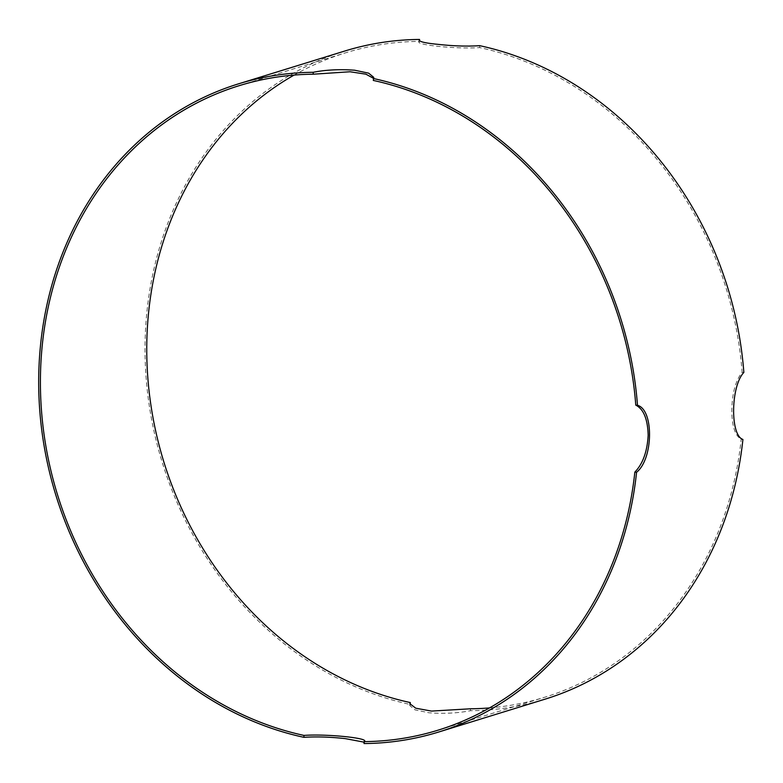 <?xml version="1.0" encoding="UTF-8"?>
<svg xmlns="http://www.w3.org/2000/svg" width="783" height="783" viewBox="0 0 783 783"><rect width="100%" height="100%" fill="white"/><g stroke="black" fill="none" stroke-linecap="round" stroke-linejoin="round"><path stroke-width="0.59" stroke-dasharray="3.92 2.94" d="M294.085 75.09A337.248 294.242 72.8 0 1 345.46 52.852A337.248 294.242 72.8 0 1 419.541 41.372C412.67 44.729 456.929 49.3 479.656 47.587A337.248 294.242 72.8 0 1 742.127 372.277C735.638 380.626 732.213 393.017 731.841 409.431C731.762 425.551 734.885 435.495 741.188 439.263L742.91 439.449M489.532 707.91A337.248 294.242 -107.2 0 0 544.498 697.31A337.248 294.242 -107.2 0 0 741.188 439.263M470.426 708.791L470.397 710.71A339.186 295.935 -107.2 0 0 545.076 699.16M419.541 40.843L419.111 42.086L419.13 40.158M344.892 50.993A339.186 295.935 -107.2 0 0 146.92 386.861A339.186 295.935 -107.2 0 0 410.282 704.494M410.135 704.69L409.842 705.63L414.97 709.838L428.976 712.784C444.02 713.871 457.83 713.186 470.397 710.71M373.305 80.434L373.471 78.31M742.127 372.277L743.85 372.454M479.656 47.587L479.685 45.668M364.046 743.556L364.066 742.157M438.147 730.148L544.498 697.31M409.842 705.63L409.871 703.702M239.118 85.69L345.46 52.852M373.775 77.37L373.745 79.298M364.477 742.842L364.506 740.914"/><path stroke-width="1.17" d="M489.532 707.91A337.248 294.242 -107.2 0 1 470.426 708.791L431.482 711.091L415.734 708.194L409.871 703.702L410.302 702.566A337.248 294.242 72.8 0 1 146.783 344.226A337.248 294.242 72.8 0 1 294.085 75.09M364.506 740.914L364.075 741.628C370.936 738.271 326.687 733.7 303.961 735.413A337.248 294.242 72.8 0 1 40.442 377.073A337.248 294.242 72.8 0 1 239.118 85.69A337.248 294.242 72.8 0 1 313.19 74.209L313.22 72.29A339.186 295.935 -107.2 0 0 238.541 83.84A339.186 295.935 -107.2 0 0 40.569 419.708A339.186 295.935 -107.2 0 0 303.931 737.332C316.479 736.519 330.269 736.95 345.303 738.623L364.066 742.157M634.837 472.11A337.248 294.242 72.8 0 1 438.147 730.148A337.248 294.242 72.8 0 1 364.075 741.628L364.046 743.556A339.186 295.935 -107.2 0 0 438.725 732.007A339.186 295.935 -107.2 0 0 636.569 472.286L634.837 472.11C642.814 463.908 647.257 451.634 648.167 435.27C647.707 419.091 643.577 409.049 635.776 405.114L637.499 405.3C654.03 409.754 653.335 459.053 636.569 472.286M438.725 732.007L545.076 699.16A339.186 295.935 -107.2 0 0 742.91 439.449C730.03 435.368 730.725 386.068 743.85 372.454A339.186 295.935 -107.2 0 0 479.685 45.668C467.138 46.481 453.347 46.05 438.314 44.377C424.112 43.026 417.868 41.382 419.561 39.444L419.541 40.843M419.13 40.158L419.561 39.444A339.186 295.935 -107.2 0 0 344.892 50.993L238.541 83.84M410.302 702.566L410.135 704.69M313.22 72.29C325.787 69.814 339.597 69.129 354.64 70.216L368.646 73.162L373.775 77.37L373.305 80.434A337.248 294.242 72.8 0 1 635.776 405.114M303.961 735.413L303.931 737.332M637.499 405.3A339.186 295.935 -107.2 0 0 373.334 78.506M373.471 78.31L365.886 74.17L350.04 71.762L313.19 74.209"/></g></svg>
